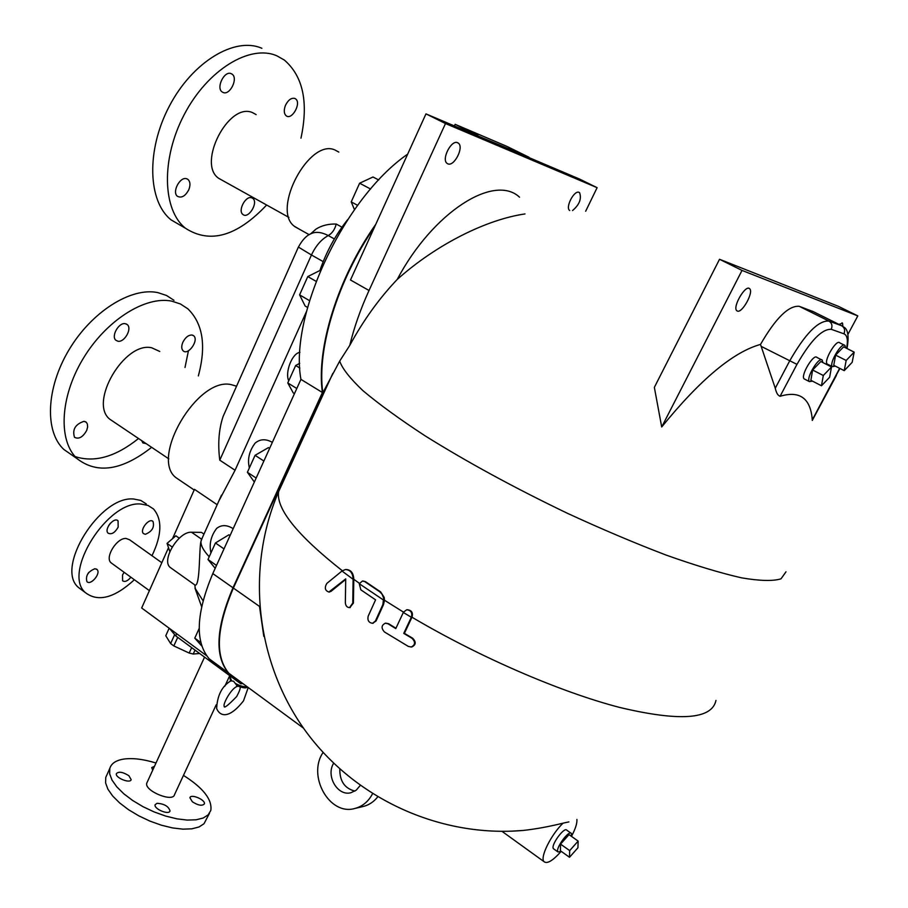 <?xml version="1.0" encoding="UTF-8"?>
<svg xmlns="http://www.w3.org/2000/svg" width="908" height="908" viewBox="0 0 908 908"><rect width="100%" height="100%" fill="white"/><g stroke="black" fill="none" stroke-linecap="round" stroke-linejoin="round"><path stroke-width="1.36" d="M128.879 775.727L131.161 779.609C130.366 783.967 114.862 777.702 116.394 773.627C118.755 771.267 122.921 771.97 128.879 775.727M107.019 774.603L105.759 777.407L105.589 782.912L107.927 789.222L112.683 796.01L119.64 802.944L128.493 809.675L138.765 815.827L149.933 821.104L161.42 825.202L172.611 827.937L182.939 829.152L191.872 828.822L199 826.984L203.982 823.76L209.464 813.307M152.714 770.166L151.715 767.601L154.496 766.261M192.36 801.787L189.92 797.746C190.759 793.479 205.866 799.937 204.345 803.92C202.143 806.168 198.148 805.464 192.36 801.787M157.027 803.319C164.223 803.762 168.559 806.293 170.023 810.912C169.172 815.418 153.531 808.903 155.132 804.704L157.027 803.319M183.45 775.387C203.279 787.951 212.393 799.642 210.804 810.458L208.182 814.839L203.222 818.017L196.105 819.799L187.184 820.083L176.856 818.823L165.665 816.065L154.167 811.945L142.976 806.667L132.681 800.504L123.817 793.796L116.826 786.884L112.036 780.131L109.675 773.877L109.811 768.418C111.332 763.48 115.883 760.382 123.477 759.122C132.5 757.817 143.339 759.122 155.994 763.015M147.153 782.299L146.801 783.071C143.861 790.698 173.031 802.82 174.54 794.614L216.183 704.835M261.879 48.306C234.854 36.309 192.326 61.903 169.263 106.315C145.95 150.569 147.947 201.678 171.147 219.918L181.396 225.888M186.662 178.762L188.024 179.466C190.283 181.691 190.555 185.084 188.841 189.647C185.391 196.094 181.611 198.319 177.48 196.321C171.646 192.28 180 176.266 186.662 178.762M231.154 73.627L232.096 74.161C238.429 78.281 229.974 95.59 223.164 92.502L222.131 91.935C215.809 87.826 224.367 70.404 231.154 73.627M294.748 98.404L295.543 98.847C301.751 102.91 291.911 120.639 286.156 115.759C283.886 113.591 283.671 110.095 285.498 105.283C288.188 99.971 291.264 97.678 294.748 98.404M251.618 197.762L252.764 198.353C258.723 202.507 248.383 219.384 242.901 214.458C237.567 210.86 245.591 195.481 251.618 197.762M266.646 205.015C237.056 236.33 209.998 244.07 185.47 228.249C162.487 210.111 160.807 158.911 184.313 114.431C207.546 69.802 250.075 43.936 276.883 55.831L284.283 60.007C303.079 76.193 308.641 102.252 300.979 138.186M256.147 114.601L252.537 112.637C228.6 101.685 196.798 163.871 218.714 178.331L222.63 180.51M338.786 152.09L334.939 149.968C309.333 138.164 271.492 209.203 294.124 226.103L298.948 228.975M314.997 230.133L315.757 229.27C321.5 225.559 328.333 223.811 336.232 224.038L341.976 227.193M477.88 135.905L529.126 157.334L507.084 146.472L455.158 124.328L454.409 125.951M407.669 154.133C343.542 198.421 289.107 316.211 300.934 379.374L212.801 573.584C196.071 613.365 194.857 641.763 209.158 658.788L216.74 664.361M299.867 368.069L295.668 365.515L287.779 382.949L293.25 392.903L294.464 393.641M296.791 388.499L287.779 382.949M299.719 363.314L295.668 365.515M316.109 281.332L307.789 276.565L299.595 294.873L305.145 306.019L307.562 307.437M309.514 300.65L299.595 294.873M320.615 270.153L307.789 276.565M263.876 461.037L255.069 455.317L247.396 472.285L254.342 482.046M256.158 478.039L247.396 472.285M269.619 448.382L268.439 447.61L255.069 455.317M199.181 628.438L194.766 638.142L201.803 646.031M200.816 642.558L194.766 638.142M224.015 548.897L215.446 542.973L207.989 559.476L215.185 568.34M216.501 565.434L207.989 559.476M230.053 535.584L228.895 534.801L215.446 542.973M378.715 179.988L373.006 176.992L359.625 183.212L351.226 201.894L354.483 209.657M370.589 189.034L359.625 183.212M357.616 205.344L351.226 201.894M288.733 380.849C284.726 372.416 292.172 353.087 299.946 352.338M306.473 311.558L235.07 470.253L219.77 460.163C217.716 443.933 218.817 429.393 223.073 416.545L225.014 412.187M218.783 501.148L235.07 470.253M202.484 537.4L200.986 541.259C199.034 547.865 200.282 586.035 195.118 585.161L194.63 584.809M210.928 552.961C209.01 544.119 210.917 535.936 216.637 528.422C221.416 524.642 226.932 524.733 233.174 528.683M249.371 467.915C247.282 459.278 249.201 451.015 255.125 443.115C260.119 438.939 265.862 438.689 272.355 442.366M201.61 606.646L194.982 588.146L203.029 600.71M478.017 135.621L455.158 124.328M235.898 678.458L228.453 672.976C214.47 656.144 215.979 627.734 232.993 587.771L322.419 392.517C316.041 348.933 337.424 278.586 375.799 224.265M169.41 628.381L175.732 635.906L240.813 683.803L241.414 682.498M240.813 683.803L242.856 683.565M322.419 392.517L300.934 379.374M175.732 635.906L176.719 633.75M230.87 680.852L233.549 681.227L237.136 685.71M169.172 628.2L165.767 635.748L170.625 643.579L173.825 645.94L189.182 653.045L193.222 654.032L199.624 653.488M174.518 634.964L170.625 643.579M177.707 637.359L173.825 645.94M191.656 647.631L189.182 653.045M195.016 650.105L193.222 654.032M168.309 548.148L141.671 607.997L206.627 655.735M171.703 568.487L170.068 567.33C161.125 559.975 178.797 531.112 191.565 532.247L201.463 532.372L203.971 534.108M172.52 538.682L194.471 489.344L217.182 504.712M298.38 247.067L311.455 254.989C315.802 245.762 321.409 239.292 328.287 235.569C321.273 231.971 315.382 231.415 310.615 233.901L310.479 233.969M180.42 480.684L175.823 477.574C149.888 457.7 197.524 377.002 230.927 384.561L236.557 386.218M236.273 678.73L228.827 673.248C214.856 656.416 216.365 628.018 233.379 588.055L322.839 392.767C316.586 349.807 337.197 280.867 374.629 226.83M500.206 145.382L508.911 149.071M322.839 392.767L339.683 361.112C342.339 368.682 350.113 378.545 363.018 390.724C378.92 404.117 399.531 419.099 424.853 435.681C466.894 461.968 514.461 487.868 567.579 513.372C602.117 529.285 634.964 543.188 666.12 555.083C695.426 565.48 720.611 573.073 741.677 577.863C759.894 580.95 773.014 581.279 781.005 578.827L785.987 571.824M346.22 569.509C350.942 569.838 353.473 573.039 353.791 579.111L353.428 603.037L349.852 607.577M345.687 579.418L331.034 591.346L329.025 592.016M233.379 588.055L259.518 606.43L263.797 636.349M407.386 609.733C411.54 610.233 413.117 612.616 412.13 616.873L404.401 633.353L412.561 638.154C416.284 641.854 416.057 644.793 411.891 646.939L411.369 646.984M385.764 623.149L388.681 623.751L395.933 628.245M362.928 581.006L365.402 581.608L380.713 591.971L384.152 597.328L384.504 600.256L383.516 604.569L376.094 620.947L372.689 623.274M511.363 831.195L523.258 830.434C535.618 829.083 548.886 826.655 563.062 823.159L568.907 821.899M524.994 213.936C486.484 219.486 436.351 244.422 397.227 279.437C379.204 298.38 363.382 320.354 349.762 345.392L339.683 361.112M349.762 345.392C354.086 327.482 360.51 309.174 369.023 290.492L445.488 123.545L425.966 113.875L350.477 279.982L369.023 290.492M585.671 211.235L597.101 187.672L579.656 179.103L425.966 113.875M597.101 187.672L445.488 123.545M839.662 368.33L812.297 419.871C810.572 398.272 799.835 390.406 780.097 396.263C777.94 395.627 776.329 392.948 775.262 388.238L760.507 344.416C733.153 352.032 700.227 379.555 661.705 426.976L654.35 387.364L719.522 259.279L838.3 306.291L857.81 315.893L847.845 334.53M719.522 259.279L742.018 270.425L857.81 315.893M661.705 426.976L742.018 270.425M760.507 344.416C775.727 318.095 788.643 305.394 799.244 306.314L813.409 311.705M838.935 324.394L842.533 323.135L842.896 326.596M737.398 311.081L736.774 310.695C732.2 307.086 745.729 284.022 749.668 288.733C753.924 292.058 742.199 313.362 737.398 311.081M397.227 279.437C432.934 211.995 494.224 173.371 519.546 197.195M569.691 210.497L569.656 210.474C565.048 207.489 574.253 189.806 579.1 192.371L579.588 192.655C581.756 198.761 579.406 204.72 572.551 210.554M447.871 163.849L447.031 163.361C441.186 159.388 451.367 139.48 457.621 142.704L458.381 143.158C464.215 147.164 454.17 166.89 447.871 163.849M362.95 806.542L363.393 806.44C369.011 804.999 373.767 801.843 377.66 796.963M339.796 769.031C339.671 781.152 344.711 788.496 354.914 791.084M372.518 793.808C368.398 801.537 362.542 806.429 354.937 808.449C329.513 816.122 306.972 775.829 323.089 752.482M360.215 785.488L356.231 790.176L350.987 792.707C338.128 796.452 326.097 777.032 333.111 764.127L333.576 763.231M576.921 819.425C577.227 823.306 575.434 828.879 571.563 836.155M561.008 851.522C552.745 860.807 547.07 864.166 543.983 861.624C539.749 857.515 551.031 834.645 563.062 823.159M553.925 849.059L553.46 848.73C550.339 845.643 564.413 826.257 566.864 830.253L570.928 833.124M561.246 851.364L557.989 851.965C554.89 848.901 568.987 829.469 571.404 833.453L571.507 836.393M569.509 857.265L560.429 850.785L560.542 844.111L569.021 834.634L578.146 841.092L577.931 847.777L569.509 857.265L569.679 850.614L578.146 841.092M560.542 844.111L569.679 850.614M827.812 364.324L827.165 363.995C823.374 361.021 836.54 338.786 839.707 342.815L844.304 345.131M804.84 379.249L804.148 378.886C800.243 375.764 813.693 353.246 816.962 357.446L821.581 359.795M835.326 366.117L832.375 366.65C828.629 363.699 841.83 341.431 844.951 345.449L845.484 347.764M844.224 370.657L833.748 365.311L835.621 355.119L843.623 346.833L854.167 352.134L852.169 362.337L844.224 370.657L846.177 360.465L854.167 352.134M835.621 355.119L846.177 360.465M812.467 381.11L809.414 381.621C805.544 378.511 819.039 355.959 822.262 360.147L822.83 362.519M821.468 385.775L810.867 380.282L812.637 370.01L820.855 361.52L831.512 366.968L829.628 377.251L821.468 385.775L823.306 375.503L831.512 366.968M812.637 370.01L823.306 375.503M345.346 602.753C345.676 605.908 347.083 607.52 349.569 607.588L352.758 603.071L353.121 579.134C352.781 572.982 350.216 569.781 345.437 569.532L342.1 570.928L326.812 583.435C324.315 587.782 325.007 590.654 328.866 592.039L345.71 578.895L345.346 602.753M403.481 612.128L395.774 628.597L388.022 623.796L385.378 623.183C381.337 625.237 381.042 628.166 384.459 631.968L408.294 646.394L411.233 647.007C415.399 644.85 415.626 641.922 411.914 638.21L403.742 633.398L411.483 616.918C412.47 612.65 410.881 610.278 406.727 609.767L403.481 612.128L384.504 600.256M403.742 633.398L404.401 633.353M379.521 591.607L364.744 581.619L362.485 581.018L359.273 583.719L360.839 589.825L375.571 599.836L368.171 616.203C367.32 620.402 368.784 622.763 372.552 623.297L375.424 620.993L382.858 604.603L383.653 598.066L381.984 594.048L379.521 591.607L380.168 591.585M169.841 551.576L167.049 543.404L175.857 535.799L179.273 538.183M172.145 546.991L167.049 543.404M173.961 300.287L166.482 295.463L157.788 292.603C131.115 286.951 91.663 311.614 68.906 349.989C45.956 388.284 44.594 431.856 63.912 449.505L72.277 455.328M75.126 456.588C94.455 462.876 115.588 456.86 138.538 438.507M185.005 367.468L188.433 350.783M151.647 447.315C122.194 470.457 97.406 474.282 77.271 458.801C58.146 441.265 59.758 397.613 82.844 359.137C105.759 320.558 145.189 295.633 171.714 301.138L180.363 303.942L187.763 308.731C202.927 323.452 206.457 345.846 198.341 375.912M86.725 430.369C82.912 437.145 78.837 439.461 74.513 437.316C72.129 429.575 75.307 424.24 84.024 421.312L86.283 422.277L87.35 423.968L87.645 426.93L86.725 430.369M117.915 341.215L115.94 340.307C110.765 336.414 118.846 322.113 125.327 323.702L127.233 324.599C132.409 328.492 124.43 342.702 117.915 341.215M182.792 342.407C185.323 337.401 188.41 334.939 192.042 335.018L193.654 335.756C199.227 339.989 188.251 355.811 183.166 350.851C181.407 349.047 181.282 346.232 182.792 342.407M146.188 443.649L142.874 442.922L141.716 440.652M159.774 351.475L151.704 347.787C124.373 341.26 88.405 402.936 109.879 419.269L113.704 421.834M118.188 527.094C114.919 532.792 111.548 534.823 108.097 533.166C103.705 529.409 114.147 516.482 118.051 520.829L118.188 527.094M108.574 525.709L110.413 523.178M145.314 534.301L143.487 533.609C139.287 530.068 149.298 517.39 153.032 521.498C154.576 527.332 151.999 531.6 145.314 534.301M130.9 577.216C127.688 581.075 124.918 582.266 122.591 580.779L122.546 574.934L124.112 572.29M94.954 568.726L97.02 569.486C101.299 573.232 90.709 585.932 86.907 581.608C85.409 575.763 88.087 571.472 94.954 568.726M87.94 573.606L88.95 572.278M146.302 503.951L140.785 500.433L133.885 499.048C100.334 495.053 54.684 567.943 78.44 587.465L82.514 590.495M134.373 579.747C114.487 597.986 98.189 602.31 85.488 592.708C61.858 573.277 107.643 500.183 141.092 504.054L147.959 505.416L153.463 508.923C162.43 519.353 161.942 534.96 151.988 555.719M161.817 562.722L129.64 539.806L126.042 538.444C116.757 537.706 104.568 557.467 111.014 562.778L112.138 563.596M200.986 541.259C200.668 545.356 203.403 550.52 209.215 556.752M247.01 686.618C243.912 687.038 239.996 685.96 235.274 683.384M231.517 680.603L230.03 676.88M232.993 587.771L212.801 573.584M334.371 238.952L328.287 235.569C332.237 233.243 334.882 229.395 336.232 224.038M219.77 460.163L311.455 254.989L323.203 261.629M191.565 532.247L201.542 539.17M353.791 579.293L359.443 583.345M280.731 485.882L278.574 491.773C276.134 509.002 297.381 535.334 342.327 570.746M411.971 617.213C479.004 656.881 560.1 691.964 619.426 707.377C679.808 721.758 711.986 719.431 715.969 700.409M812.467 311.228L841.591 325.711L828.856 321.046C818.278 320.445 805.192 333.769 789.608 361.032L775.262 388.238M799.244 306.314L828.856 321.046C831.921 322.998 832.704 325.756 831.229 329.309L843.929 333.804C847.289 335.234 848.174 340.08 846.596 348.331M761.392 346.481L796.974 364.369C810.594 340.557 822.012 328.878 831.229 329.309M780.097 396.263L796.974 364.369M836.132 375.39L839.9 368.444M843.929 333.804C845.371 330.319 844.599 327.629 841.591 325.711M352.758 603.071L353.428 603.037M341.987 571.019L353.121 579.304M330.353 591.38L331.034 591.346M353.121 579.134L353.791 579.111M411.483 616.918L412.13 616.873M411.914 638.21L412.561 638.154M388.022 623.796L388.681 623.751M403.322 612.469L411.313 617.258M364.744 581.619L365.402 581.608M382.858 604.603L383.516 604.569M375.424 620.993L376.094 620.947M359.273 583.719L383.846 600.29M105.759 777.407L109.811 768.418M204.55 657.12L146.801 783.071M229.735 675.643L224.821 686.244M186.912 178.842L188.024 179.466M230.904 73.548L232.096 74.161M294.544 98.336L295.543 98.847M251.822 197.831L252.764 198.353M171.147 219.918L185.47 228.249M288.892 217.398L218.714 178.331M309.197 234.695L294.703 226.591M347.741 219.52C335.54 234.911 326.267 251.902 319.922 270.493M201.236 540.169L221.473 495.155M195.345 588.895L194.8 585.024M230.382 676.12L229.826 677.323L230.598 681.045M230.95 680.807C222.097 686.017 217.33 695.244 216.626 708.478C219.657 715.969 228.498 719.999 243.526 700.806L248.236 687.515M238.044 686.244C232.028 686.652 222.562 704.347 224.208 706.129C223.788 708.785 227.942 705.595 236.67 696.527C239.315 691.646 240.484 688.468 240.189 687.015M247.419 686.913C246.443 688.514 242.833 688.071 236.602 685.597M228.453 672.976L209.158 658.788M310.638 233.878L315.757 229.27M223.073 416.545L298.346 247.169C302.205 240.098 306.291 235.683 310.615 233.901M194.176 490.002L175.823 477.574M170.068 567.33L195.118 585.161M332.861 373.313L278.574 491.773C245.716 568.329 255.591 661.285 304.77 729.953C354.143 798.461 439.563 837.744 523.258 830.434M458.381 143.158L457.201 142.579M749.668 288.733L748.771 288.29M578.827 192.28L579.588 192.655M841.966 322.851L842.533 323.135M228.827 673.248L303.476 728.137M354.937 808.449L363.393 806.44M553.46 848.73L557.989 851.965M543.983 861.624L502.033 831.376M827.165 363.995L832.375 366.65M804.148 378.886L809.414 381.621M836.393 375.435L812.274 420.438M847.028 348.547C849.207 335.971 847.947 328.719 843.271 326.789M349.569 607.588L350.238 607.554M328.866 592.039L329.559 592.016M411.233 647.007L411.891 646.95M372.552 623.297L373.211 623.251M63.912 449.505L77.271 458.801M168.831 458.869L109.879 419.269M192.814 335.234L193.654 335.756M126.246 323.974L127.233 324.599M85.386 421.675L86.283 422.277M117.404 520.375L118.051 520.829M152.431 521.09L153.032 521.498M96.418 569.044L97.02 569.486M78.44 587.465L85.488 592.708M149.389 590.654L111.014 562.778"/></g></svg>
